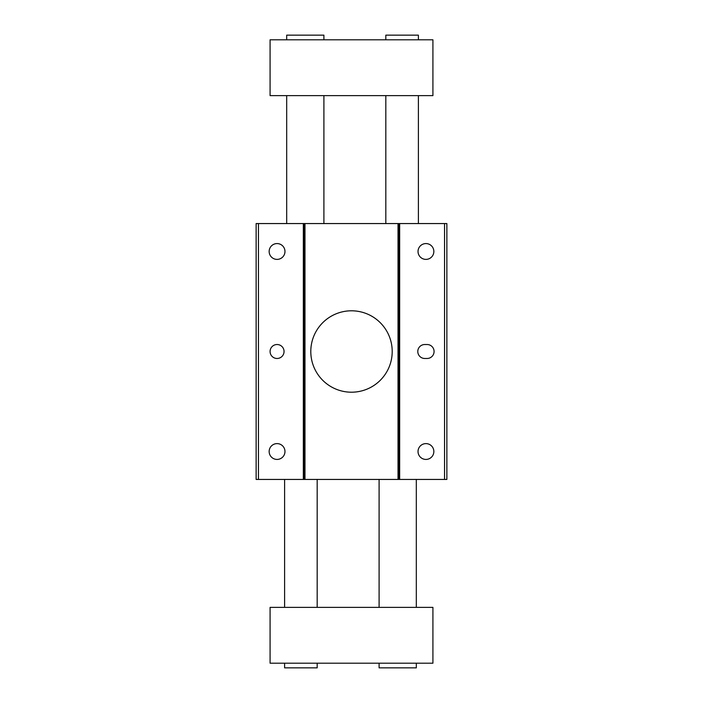 <?xml version="1.0" encoding="UTF-8"?>
<svg xmlns="http://www.w3.org/2000/svg" width="703" height="703" viewBox="0 0 703 703"><rect width="100%" height="100%" fill="white"/><g stroke="black" fill="none" stroke-linecap="round" stroke-linejoin="round"><path stroke-width="1.05" d="M351.5 392.204A40.704 40.704 0 0 1 310.796 351.5A40.704 40.704 0 0 1 351.5 310.796A40.704 40.704 0 0 1 392.204 351.5A40.704 40.704 0 0 1 351.5 392.204M277.061 344.523A6.977 6.977 0 0 0 270.084 351.5A6.977 6.977 0 0 0 277.061 358.477A6.977 6.977 0 0 0 284.047 351.5A6.977 6.977 0 0 0 277.061 344.523M277.061 243.572A7.909 7.909 0 0 0 269.152 251.481A7.909 7.909 0 0 0 277.061 259.389A7.909 7.909 0 0 0 284.97 251.481A7.909 7.909 0 0 0 277.061 243.572M277.061 443.611A7.909 7.909 0 0 0 269.152 451.519A7.909 7.909 0 0 0 277.061 459.428A7.909 7.909 0 0 0 284.97 451.519A7.909 7.909 0 0 0 277.061 443.611M425.939 443.611A7.909 7.909 0 0 0 418.03 451.519A7.909 7.909 0 0 0 425.939 459.428A7.909 7.909 0 0 0 433.848 451.519A7.909 7.909 0 0 0 425.939 443.611M425.939 243.572A7.909 7.909 0 0 0 418.03 251.481A7.909 7.909 0 0 0 425.939 259.389A7.909 7.909 0 0 0 433.848 251.481A7.909 7.909 0 0 0 425.939 243.572M286.683 39.799L286.683 35.15L323.898 35.15L323.898 39.799M385.824 39.799L385.824 35.15L418.39 35.15L418.39 39.799M416.317 663.201L416.317 667.85L379.102 667.85L379.102 663.201M317.176 663.201L317.176 667.85L284.61 667.85L284.61 663.201M416.317 607.374L416.317 479.437M379.102 607.374L379.102 479.437M317.176 607.374L317.176 479.437M284.61 607.374L284.61 479.437M286.683 95.626L286.683 223.563M323.898 95.626L323.898 223.563M385.824 95.626L385.824 223.563M418.39 95.626L418.39 223.563M256.129 223.563L258.458 223.563L258.458 479.437L256.129 479.437L256.129 223.563M444.542 223.563L444.542 479.437L446.871 479.437L446.871 223.563L258.458 223.563M444.542 479.437L258.458 479.437M427.099 344.523L424.77 344.523A6.977 6.977 0 0 0 417.793 351.5A6.977 6.977 0 0 0 424.77 358.477L427.099 358.477A6.977 6.977 0 0 0 434.076 351.5A6.977 6.977 0 0 0 427.099 344.523M432.916 39.799L270.084 39.799L270.084 95.626L432.916 95.626L432.916 39.799M432.916 607.374L270.084 607.374L270.084 663.201L432.916 663.201L432.916 607.374M304.979 223.563L304.979 479.437M398.021 223.563L398.021 479.437M303.336 223.563L303.336 479.437M399.664 223.563L399.664 479.437M398.847 223.563L398.847 479.437M304.153 223.563L304.153 479.437"/></g></svg>
